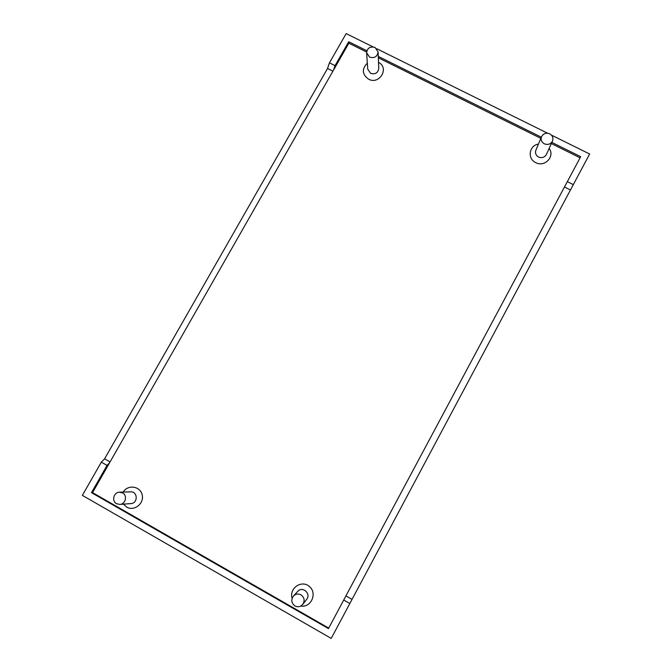 <?xml version="1.0" encoding="UTF-8"?>
<svg xmlns="http://www.w3.org/2000/svg" width="672" height="672" viewBox="0 0 672 672"><rect width="100%" height="100%" fill="white"/><g stroke="black" fill="none" stroke-linecap="round" stroke-linejoin="round"><path stroke-width="1.01" d="M366.626 52.013L348.852 43.201L92.551 492.626L328.717 628.093L580.684 156.677L551.897 142.422M378.336 57.817L540.842 138.356M551.368 143.573L580.062 157.786M116.525 503.689C111.334 501.052 113.736 492.072 119.591 492.181L122.615 492.937C127.688 495.499 125.563 504.277 119.818 504.428L116.525 503.689M369.608 57.145L366.618 52.769C367.349 47.947 370.171 46.183 375.085 47.477L378.092 51.988C377.269 56.725 374.447 58.447 369.608 57.145M544.345 143.825C541.506 142.111 540.565 139.734 541.54 136.693C543.371 133.468 546.109 132.51 549.738 133.837C552.644 135.601 553.568 138.029 552.493 141.12C550.612 144.236 547.898 145.144 544.345 143.825M294.958 605.959C291.362 603.145 290.867 599.836 293.462 596.039C295.697 593.88 298.2 593.477 300.964 594.821C304.399 597.416 305.004 600.592 302.795 604.355C300.56 606.85 297.94 607.379 294.958 605.959M580.684 156.677L567.344 181.65L573.308 184.632L331.22 638.4L82.354 495.373L101.329 462.16L104.597 458.825L327.541 68.468L329.448 62.84L346.156 33.6L373.044 46.897M573.308 184.632L589.646 154.006L551.494 135.139M376.748 48.728L547.613 133.224M366.878 50.761L348.692 41.748L335.059 65.638L329.448 62.84M541.33 137.18L378.277 56.406M345.433 596.82L328.717 628.093M567.344 181.65L565.085 185.808M92.551 492.626L91.493 492.66L107.041 465.402L109.561 462.798M348.852 43.201L348.692 41.748M333.556 70.022L335.059 65.638M349.835 603.498L343.745 600.037M91.493 492.66L328.482 628.606M107.041 465.402L101.329 462.16M332.909 71.156L327.541 68.468M110.057 461.933L104.597 458.825M351.968 599.357L345.912 595.913M570.385 189.966L564.455 186.992M123.186 492.072C127.848 484.26 140.322 486.083 142.17 494.869C144.396 503.555 134.148 511.61 126.63 507.066L123.421 504.151M549.142 148.445C555.248 156.4 544.673 167.605 535.735 162.607C527.117 158.777 529.099 145.362 538.432 144.102M378.521 62.362C389.684 67.906 379.487 85.168 368.55 79.178C362.074 74.34 361.662 68.981 367.324 63.118M292.127 598.315C288.868 588.168 301.829 579.457 309.532 586.614C317.554 593.393 311.044 607.933 300.796 606.052M119.591 492.181L130.645 491.837C137.861 491.316 138.121 503.328 130.889 503.588L119.818 504.428M378.092 51.988L378.773 68.401C377.992 72.971 375.27 74.626 370.616 73.366L367.744 69.149L366.618 52.769M552.493 141.12L546.412 154.434C544.597 157.433 541.993 158.298 538.583 157.03C535.853 155.375 534.954 153.09 535.886 150.167L541.54 136.693M293.462 596.039L297.662 591.427C302.442 585.732 311.405 593.687 306.617 599.399L302.795 604.355"/></g></svg>
